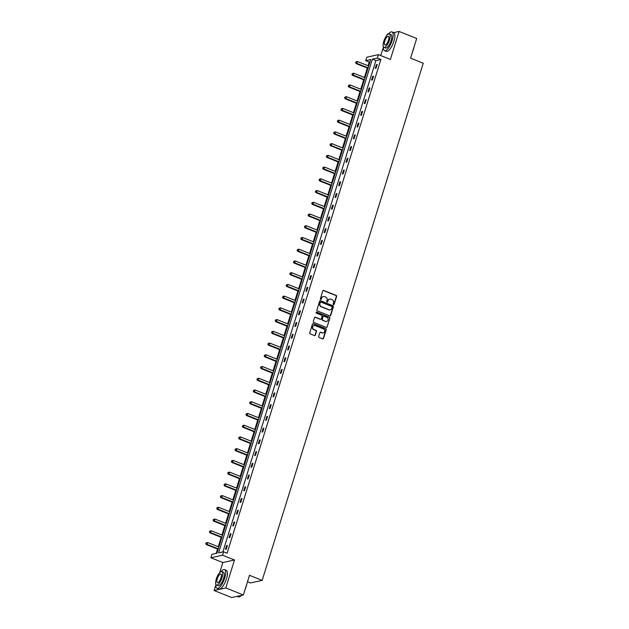 <?xml version="1.0" encoding="UTF-8"?>
<svg xmlns="http://www.w3.org/2000/svg" width="629" height="629" viewBox="0 0 629 629"><rect width="100%" height="100%" fill="white"/><g stroke="black" fill="none" stroke-linecap="round" stroke-linejoin="round"><path stroke-width="0.94" d="M333.527 304.601A0.55 0.511 77.6 0 0 334.172 304.271L336.617 296.432A0.794 0.723 77.6 0 0 336.153 295.418L323.723 290.449A0.794 0.723 77.6 0 0 322.803 290.913L320.358 298.751A0.55 0.511 77.6 0 0 320.955 299.483A0.55 0.511 77.6 0 0 321.325 299.137L321.639 298.122A2.532 2.319 77.6 0 1 324.588 296.644L325.625 297.061A2.532 2.319 77.6 0 1 327.096 300.308L326.781 301.322A0.55 0.511 77.6 0 0 327.387 302.054A0.55 0.511 77.6 0 0 327.748 301.708L328.063 300.693A2.532 2.319 77.6 0 1 331.011 299.215L332.049 299.624A2.532 2.319 77.6 0 1 333.519 302.871L333.205 303.886A0.55 0.511 77.6 0 0 333.527 304.601M333.645 304.633A0.55 0.511 77.6 0 0 333.857 304.342L336.303 296.503A0.794 0.723 77.6 0 0 335.839 295.488L323.408 290.519A0.794 0.723 77.6 0 0 323.164 290.464M320.798 299.49A0.55 0.511 77.6 0 0 321.01 299.207L321.639 298.122M327.222 302.062A0.55 0.511 77.6 0 0 327.434 301.778L328.063 300.693M215.865 584.915L214.119 590.521L231.716 597.55L243.376 594.987L249.501 575.323L262.167 580.386L423.254 63.215L410.58 58.151L416.705 38.479L399.116 31.45L393.73 32.629M388.667 33.746L387.456 34.013L387.165 34.949M214.119 590.521L225.78 587.958L234.491 559.975L222.532 555.195L210.872 557.758L211.934 554.338L216.934 553.237L370.701 59.527L365.708 60.628L366.778 57.208L378.438 54.644L377.369 58.065L372.376 59.165L218.601 552.875L223.594 551.775L222.532 555.195M243.376 594.987L225.78 587.958M318.675 336.452A0.794 0.723 77.6 0 0 319.139 337.466L322.622 338.858A0.794 0.723 77.6 0 0 323.542 338.394L326.254 329.682A0.794 0.723 77.6 0 0 325.798 328.668L313.36 323.699A0.794 0.723 77.6 0 0 312.44 324.163L309.727 332.875A0.794 0.723 77.6 0 0 310.191 333.889L314.406 335.572A0.794 0.723 77.6 0 0 315.326 335.108L316.489 331.381A0.794 0.723 77.6 0 0 316.025 330.367L313.934 329.533A2.115 1.942 77.6 0 1 314.099 325.492A2.115 1.942 77.6 0 1 315.168 325.586L323.353 328.857A2.115 1.942 77.6 0 1 323.188 332.898A2.115 1.942 77.6 0 1 322.119 332.804L320.759 332.261A0.794 0.723 77.6 0 0 319.839 332.725L318.675 336.452M378.438 54.644L390.397 59.425L399.116 31.45M223.594 551.775L227.116 553.182L380.891 59.472L377.369 58.065M329.777 315.9A0.794 0.723 77.6 0 0 330.697 315.436L333.409 306.732A0.794 0.723 77.6 0 0 332.945 305.718L320.515 300.741A0.794 0.723 77.6 0 0 319.595 301.205L316.882 309.916A0.794 0.723 77.6 0 0 317.338 310.93L329.777 315.9M329.832 318.211L327.119 326.915A0.794 0.723 77.6 0 1 326.199 327.379L313.761 322.41A0.794 0.723 77.6 0 1 313.305 321.395L314.469 317.669A0.794 0.723 77.6 0 1 315.388 317.205L320.428 319.218A0.794 0.723 77.6 0 0 321.348 318.761L322.119 316.285A0.794 0.723 77.6 0 0 321.655 315.271L316.411 313.171A0.55 0.511 77.6 0 1 316.45 312.118A0.55 0.511 77.6 0 1 316.733 312.141L329.376 317.197A0.794 0.723 77.6 0 1 329.832 318.211L327.119 326.915M247.504 581.746L250.507 582.949L262.167 580.386M369.978 61.87L369.231 62.035L368.067 65.754M367.352 68.074L364.419 77.485M363.696 79.804L360.763 89.224M360.04 91.535L357.107 100.955M356.384 103.266L353.451 112.685M352.735 114.997L349.803 124.416M349.079 126.728L346.147 136.147M345.423 138.459L342.49 147.878M341.767 150.189L338.834 159.609M338.119 161.928L335.186 171.34M334.463 173.659L331.53 183.07M330.807 185.39L327.874 194.809M327.159 197.121L324.218 206.54M323.503 208.852L320.57 218.271M319.846 220.582L316.914 230.002M316.19 232.313L313.258 241.733M312.542 244.044L309.602 253.463M308.886 255.775L305.953 265.194M305.23 267.514L302.297 276.925M301.574 279.245L298.641 288.656M297.926 290.975L294.993 300.395M294.27 302.706L291.337 312.126M290.614 314.437L287.681 323.856M286.958 326.168L284.025 335.587M283.309 337.899L280.377 347.318M279.653 349.63L276.721 359.049M275.997 361.361L273.065 370.78M272.341 373.099L269.409 382.511M268.693 384.83L265.76 394.241M265.037 396.561L262.104 405.98M261.381 408.292L258.448 417.711M257.725 420.023L254.792 429.442M254.077 431.753L251.144 441.173M250.421 443.484L247.488 452.904M246.765 455.215L243.832 464.634M243.116 466.946L240.176 476.365M239.46 478.677L236.528 488.096M235.804 490.416L232.872 499.827M232.148 502.146L229.215 511.558M228.5 513.877L225.559 523.297M224.844 525.608L221.911 535.027M221.188 537.339L218.255 546.758M217.532 549.07L216.187 553.402M383.344 47.214L380.742 55.564M234.491 559.975L222.839 562.538L219.686 572.657M222.839 562.538L210.872 557.758M369.231 62.035L365.708 60.628M380.891 59.472L375.89 60.573L222.847 551.94M375.89 60.573L372.376 59.165M225.434 549.384L226.605 545.618L227.399 545.445L226.228 549.211L225.434 549.384M229.09 537.653L230.261 533.887L231.047 533.714L229.876 537.481L229.09 537.653M232.746 525.915L233.917 522.156L234.703 521.984L233.532 525.742L232.746 525.915M236.402 514.184L237.573 510.426L238.36 510.253L237.188 514.011L236.402 514.184M240.05 502.453L241.222 498.695L242.008 498.522L240.844 502.28L240.05 502.453M243.706 490.722L244.878 486.964L245.664 486.791L244.492 490.549L243.706 490.722M247.362 478.991L248.534 475.233L249.32 475.06L248.148 478.818L247.362 478.991M251.018 467.261L252.182 463.502L252.976 463.329L251.804 467.088L251.018 467.261M254.666 455.53L255.838 451.771L256.624 451.598L255.453 455.357L254.666 455.53M258.322 443.799L259.494 440.033L260.28 439.86L259.109 443.626L258.322 443.799M261.978 432.068L263.15 428.302L263.936 428.129L262.765 431.895L261.978 432.068M265.635 420.329L266.798 416.571L267.592 416.398L266.421 420.156L265.635 420.329M269.283 408.598L270.454 404.84L271.241 404.667L270.069 408.425L269.283 408.598M272.939 396.868L274.11 393.109L274.897 392.936L273.725 396.695L272.939 396.868M276.595 385.137L277.766 381.378L278.553 381.205L277.381 384.964L276.595 385.137M280.243 373.406L281.415 369.648L282.209 369.475L281.037 373.233L280.243 373.406M283.899 361.675L285.071 357.917L285.857 357.744L284.685 361.502L283.899 361.675M287.555 349.944L288.727 346.186L289.513 346.013L288.341 349.771L287.555 349.944M291.211 338.213L292.383 334.447L293.169 334.274L291.998 338.04L291.211 338.213M294.859 326.482L296.031 322.716L296.825 322.543L295.654 326.309L294.859 326.482M298.516 314.752L299.687 310.985L300.473 310.812L299.302 314.571L298.516 314.752M302.172 303.013L303.343 299.255L304.129 299.082L302.958 302.84L302.172 303.013M305.828 291.282L306.999 287.524L307.785 287.351L306.614 291.109L305.828 291.282M309.476 279.551L310.647 275.793L311.441 275.62L310.27 279.378L309.476 279.551M313.132 267.82L314.303 264.062L315.09 263.889L313.918 267.647L313.132 267.82M316.788 256.089L317.959 252.331L318.746 252.158L317.574 255.917L316.788 256.089M320.444 244.359L321.616 240.6L322.402 240.427L321.23 244.186L320.444 244.359M324.092 232.628L325.264 228.87L326.05 228.689L324.886 232.455L324.092 232.628M327.748 220.897L328.92 217.131L329.706 216.958L328.535 220.724L327.748 220.897M331.404 209.166L332.576 205.4L333.362 205.227L332.191 208.985L331.404 209.166M335.06 197.427L336.232 193.669L337.018 193.496L335.847 197.254L335.06 197.427M338.709 185.697L339.88 181.938L340.666 181.765L339.503 185.524L338.709 185.697M342.365 173.966L343.536 170.207L344.322 170.034L343.151 173.793L342.365 173.966M346.021 162.235L347.192 158.477L347.979 158.304L346.807 162.062L346.021 162.235M349.677 150.504L350.84 146.746L351.635 146.573L350.463 150.331L349.677 150.504M353.325 138.773L354.497 135.015L355.283 134.842L354.111 138.6L353.325 138.773M356.981 127.042L358.153 123.284L358.939 123.103L357.767 126.869L356.981 127.042M360.637 115.311L361.809 111.545L362.595 111.372L361.423 115.138L360.637 115.311M364.285 103.581L365.457 99.814L366.251 99.641L365.079 103.408L364.285 103.581M367.941 91.842L369.113 88.084L369.899 87.911L368.728 91.669L367.941 91.842M371.597 80.111L372.769 76.353L373.555 76.18L372.384 79.938L371.597 80.111M375.254 68.38L376.425 64.622L377.211 64.449L376.04 68.207L375.254 68.38M376.425 64.622L377.078 64.881M372.769 76.353L373.422 76.612M369.113 88.084L369.766 88.343M365.457 99.814L366.109 100.074M361.809 111.545L362.461 111.813M358.153 123.284L358.805 123.543M354.497 135.015L355.149 135.274M350.84 146.746L351.493 147.005M347.192 158.477L347.845 158.736M343.536 170.207L344.189 170.467M339.88 181.938L340.533 182.198M336.232 193.669L336.885 193.929M332.576 205.4L333.228 205.659M328.92 217.131L329.572 217.398M325.264 228.87L325.916 229.129M321.616 240.6L322.268 240.86M317.959 252.331L318.612 252.591M314.303 264.062L314.956 264.322M310.647 275.793L311.3 276.052M306.999 287.524L307.652 287.783M303.343 299.255L303.996 299.514M299.687 310.985L300.34 311.245M296.031 322.716L296.684 322.984M292.383 334.447L293.035 334.714M288.727 346.186L289.379 346.445M285.071 357.917L285.723 358.176M281.415 369.648L282.067 369.907M277.766 381.378L278.419 381.638M274.11 393.109L274.763 393.369M270.454 404.84L271.107 405.1M266.798 416.571L267.451 416.83M263.15 428.302L263.803 428.569M259.494 440.033L260.147 440.3M255.838 451.771L256.49 452.031M252.182 463.502L252.834 463.762M248.534 475.233L249.186 475.493M244.878 486.964L245.53 487.223M241.222 498.695L241.874 498.954M237.573 510.426L238.226 510.685M233.917 522.156L234.57 522.416M230.261 533.887L230.914 534.147M226.605 545.618L227.258 545.886M329.572 299.145A2.532 2.319 77.6 0 0 327.748 300.764M323.149 296.573A2.532 2.319 77.6 0 0 321.325 298.193M330.013 315.955A0.794 0.723 77.6 0 0 330.382 315.506L333.095 306.795A0.794 0.723 77.6 0 0 332.631 305.78L320.2 300.811A0.794 0.723 77.6 0 0 319.957 300.764M332.191 307.156A0.55 0.511 77.6 0 0 331.868 306.441L320.947 302.085A0.55 0.511 77.6 0 0 320.303 302.407L319.972 303.477A2.532 2.319 77.6 0 0 321.45 306.724L328.912 309.704A2.532 2.319 77.6 0 0 331.853 308.226L332.191 307.156M320.523 302.117A0.55 0.511 77.6 0 0 319.988 302.478L320.303 302.407M330.028 309.845A2.532 2.319 77.6 0 1 328.59 309.775L321.136 306.787A2.532 2.319 77.6 0 1 319.658 303.548L319.988 302.478M326.435 327.426A0.794 0.723 77.6 0 0 326.805 326.986M320.664 319.273A0.794 0.723 77.6 0 1 320.114 319.288L315.074 317.275A0.794 0.723 77.6 0 0 314.83 317.228M329.517 318.274A0.794 0.723 77.6 0 0 329.053 317.26L316.418 312.212A0.55 0.511 77.6 0 0 316.301 312.181M325.665 321.317A2.115 1.942 77.6 0 0 328.22 319.508A2.115 1.942 77.6 0 0 326.891 317.362L324.006 316.214A0.794 0.723 77.6 0 0 323.086 316.67L322.315 319.147A0.794 0.723 77.6 0 0 322.779 320.161L325.35 321.38A2.115 1.942 77.6 0 0 326.569 321.435M323.455 316.23A0.794 0.723 77.6 0 0 322.771 316.741L323.086 316.67M325.35 321.38L322.465 320.232A0.794 0.723 77.6 0 1 322.001 319.218L322.771 316.741M323.031 332.922A2.115 1.942 77.6 0 1 321.804 332.875L320.444 332.332A0.794 0.723 77.6 0 0 320.2 332.277M313.942 325.531A2.115 1.942 77.6 0 0 313.619 329.604L313.934 329.533M314.642 335.619A0.794 0.723 77.6 0 0 315.011 335.178L316.167 331.452A0.794 0.723 77.6 0 0 315.711 330.437L313.619 329.604M322.866 338.905A0.794 0.723 77.6 0 0 323.227 338.465L325.94 329.753A0.794 0.723 77.6 0 0 325.484 328.739L313.045 323.77A0.794 0.723 77.6 0 0 312.81 323.723M368.688 66.006L357.437 61.508L356.855 63.387L356.069 63.56L367.965 68.317M355.88 62.507L356.116 61.76L355.566 62.578L356.855 63.387L368.107 67.885M356.116 61.76L357.437 61.508M356.069 63.56L355.566 62.578M414.173 46.609A9.836 3.342 111.8 0 1 413.552 49.023A9.836 3.342 111.8 0 1 412.655 51.499M383.368 46.782A10.072 3.42 -68.2 0 0 384.508 50.642A10.072 3.42 -68.2 0 0 392.182 40.421A10.072 3.42 -68.2 0 0 391.985 31.937A10.072 3.42 -68.2 0 0 388.494 33.942M384.508 50.642L386.261 51.342A10.072 3.42 -68.2 0 0 393.943 41.129A10.072 3.42 -68.2 0 0 393.746 32.637L391.985 31.937M389.32 33.903L390.939 34.556A7.257 2.469 111.8 0 1 391.081 40.665A7.257 2.469 111.8 0 1 385.553 48.024L383.934 47.379A7.257 2.469 -68.2 0 0 389.461 40.02A7.257 2.469 -68.2 0 0 389.32 33.903A7.257 2.469 -68.2 0 0 383.792 41.262A7.257 2.469 -68.2 0 0 383.934 47.379M384.799 41.042A4.678 1.588 -68.2 0 0 384.893 44.981A4.678 1.588 -68.2 0 0 388.455 40.24A4.678 1.588 -68.2 0 0 388.36 36.301A4.678 1.588 -68.2 0 0 384.799 41.042M246.702 584.317A9.836 3.342 111.8 0 1 246.081 586.723A9.836 3.342 111.8 0 1 245.176 589.2M215.889 584.483A10.072 3.42 -68.2 0 0 217.029 588.343A10.072 3.42 -68.2 0 0 224.71 578.122A10.072 3.42 -68.2 0 0 224.506 569.638A10.072 3.42 -68.2 0 0 221.023 571.651M217.029 588.343L218.79 589.051A10.072 3.42 -68.2 0 0 226.464 578.829A10.072 3.42 -68.2 0 0 226.267 570.338L224.506 569.638M221.84 571.612L223.46 572.256A7.257 2.469 111.8 0 1 223.602 578.365A7.257 2.469 111.8 0 1 218.074 585.725L216.455 585.08A7.257 2.469 -68.2 0 0 221.982 577.721A7.257 2.469 -68.2 0 0 221.84 571.612A7.257 2.469 -68.2 0 0 216.313 578.971A7.257 2.469 -68.2 0 0 216.455 585.08M217.319 578.743A4.678 1.588 -68.2 0 0 217.414 582.682A4.678 1.588 -68.2 0 0 220.976 577.941A4.678 1.588 -68.2 0 0 220.881 574.002A4.678 1.588 -68.2 0 0 217.319 578.743M237.102 596.371L238.281 596.842A10.072 3.42 -68.2 0 0 239.688 596.669A10.072 3.42 -68.2 0 0 241.206 595.466M241.371 595.427A9.836 3.342 111.8 0 1 239.956 596.536A9.836 3.342 111.8 0 1 239.822 596.599M365.032 77.737L353.789 73.239L353.199 75.118L352.413 75.291L364.317 80.048M352.224 74.246L352.46 73.491L351.91 74.308L353.199 75.118L364.45 79.616M352.46 73.491L353.789 73.239M352.413 75.291L351.91 74.308M361.384 89.467L350.133 84.97L349.543 86.849L348.757 87.022L360.661 91.779M348.568 85.976L348.804 85.222L348.254 86.039L349.543 86.849L360.794 91.347M348.804 85.222L350.133 84.97M348.757 87.022L348.254 86.039M357.728 101.198L346.477 96.701L345.895 98.58L345.101 98.753L357.005 103.51M344.92 97.707L345.148 96.952L344.606 97.778L345.895 98.58L357.138 103.077M345.148 96.952L346.477 96.701M345.101 98.753L344.606 97.778M354.072 112.929L342.821 108.432L342.239 110.319L341.453 110.492L353.349 115.249M341.264 109.438L341.5 108.683L340.949 109.509L342.239 110.319L353.49 114.808M341.5 108.683L342.821 108.432M341.453 110.492L340.949 109.509M350.416 124.66L339.173 120.17L338.583 122.05L337.797 122.223L349.7 126.979M337.608 121.169L337.844 120.414L337.293 121.24L338.583 122.05L349.834 126.539M337.844 120.414L339.173 120.17M337.797 122.223L337.293 121.24M346.768 136.391L335.516 131.901L334.927 133.78L334.141 133.953L346.044 138.71M333.952 132.9L334.188 132.145L333.637 132.971L334.927 133.78L346.178 138.278M334.188 132.145L335.516 131.901M334.141 133.953L333.637 132.971M343.112 148.13L331.86 143.632L331.279 145.511L330.492 145.684L342.388 150.441M330.304 144.631L330.532 143.884L329.989 144.701L331.279 145.511L342.522 150.009M330.532 143.884L331.86 143.632M330.492 145.684L329.989 144.701M339.456 159.86L328.204 155.363L327.623 157.242L326.836 157.415L338.732 162.172M326.648 156.362L326.883 155.615L326.333 156.432L327.623 157.242L338.874 161.739M326.883 155.615L328.204 155.363M326.836 157.415L326.333 156.432M335.8 171.591L324.556 167.094L323.966 168.973L323.18 169.146L335.084 173.903M322.992 168.092L323.227 167.345L322.677 168.163L323.966 168.973L335.218 173.47M323.227 167.345L324.556 167.094M323.18 169.146L322.677 168.163M332.151 183.322L320.9 178.825L320.31 180.704L319.524 180.877L331.428 185.634M319.335 179.831L319.571 179.076L319.021 179.894L320.31 180.704L331.562 185.201M319.571 179.076L320.9 178.825M319.524 180.877L319.021 179.894M328.495 195.053L317.244 190.556L316.662 192.435L315.876 192.608L327.772 197.364M315.687 191.562L315.915 190.807L315.373 191.625L316.662 192.435L327.906 196.932M315.915 190.807L317.244 190.556M315.876 192.608L315.373 191.625M324.839 206.784L313.588 202.286L313.006 204.166L312.22 204.339L324.116 209.095M312.031 203.293L312.267 202.538L311.717 203.364L313.006 204.166L324.257 208.663M312.267 202.538L313.588 202.286M312.22 204.339L311.717 203.364M321.183 218.515L309.94 214.017L309.35 215.904L308.564 216.077L320.468 220.834M308.375 215.024L308.611 214.269L308.061 215.094L309.35 215.904L320.601 220.394M308.611 214.269L309.94 214.017M308.564 216.077L308.061 215.094M317.535 230.245L306.284 225.748L305.702 227.635L304.908 227.808L316.812 232.565M304.719 226.754L304.955 226L304.405 226.825L305.702 227.635L316.945 232.125M304.955 226L306.284 225.748M304.908 227.808L304.405 226.825M313.879 241.976L302.628 237.487L302.046 239.366L301.26 239.539L313.156 244.296M301.071 238.485L301.307 237.731L300.756 238.556L302.046 239.366L313.289 243.863M301.307 237.731L302.628 237.487M301.26 239.539L300.756 238.556M310.223 253.715L298.979 249.218L298.39 251.097L297.603 251.27L309.499 256.027M297.415 250.216L297.651 249.469L297.1 250.287L298.39 251.097L309.641 255.594M297.651 249.469L298.979 249.218M297.603 251.27L297.1 250.287M306.567 265.446L295.323 260.949L294.734 262.828L293.947 263.001L305.851 267.757M293.759 261.947L293.995 261.2L293.444 262.018L294.734 262.828L305.985 267.325M293.995 261.2L295.323 260.949M293.947 263.001L293.444 262.018M302.919 277.177L291.667 272.679L291.085 274.558L290.291 274.731L302.195 279.488M290.103 273.678L290.339 272.931L289.788 273.749L291.085 274.558L302.329 279.056M290.339 272.931L291.667 272.679M290.291 274.731L289.788 273.749M299.262 288.908L288.011 284.41L287.429 286.289L286.643 286.462L298.539 291.219M286.454 285.417L286.69 284.662L286.14 285.48L287.429 286.289L298.673 290.787M286.69 284.662L288.011 284.41M286.643 286.462L286.14 285.48M295.606 300.638L284.363 296.141L283.773 298.02L282.987 298.193L294.891 302.95M282.798 297.147L283.034 296.393L282.484 297.21L283.773 298.02L295.025 302.518M283.034 296.393L284.363 296.141M282.987 298.193L282.484 297.21M291.95 312.369L280.707 307.872L280.117 309.751L279.331 309.924L291.235 314.681M279.142 308.878L279.378 308.124L278.828 308.949L280.117 309.751L291.369 314.248M279.378 308.124L280.707 307.872M279.331 309.924L278.828 308.949M288.302 324.1L277.051 319.603L276.469 321.482L275.675 321.663L287.579 326.42M275.494 320.609L275.722 319.854L275.172 320.68L276.469 321.482L287.712 325.979M275.722 319.854L277.051 319.603M275.675 321.663L275.172 320.68M284.646 335.831L273.395 331.334L272.813 333.221L272.027 333.394L283.923 338.15M271.838 332.34L272.074 331.585L271.524 332.411L272.813 333.221L284.064 337.71M272.074 331.585L273.395 331.334M272.027 333.394L271.524 332.411M280.99 347.562L269.747 343.072L269.157 344.951L268.371 345.124L280.275 349.881M268.182 344.071L268.418 343.316L267.868 344.142L269.157 344.951L280.408 349.449M268.418 343.316L269.747 343.072M268.371 345.124L267.868 344.142M277.342 359.301L266.091 354.803L265.501 356.682L264.715 356.855L276.618 361.612M264.526 355.802L264.762 355.055L264.211 355.872L265.501 356.682L276.752 361.18M264.762 355.055L266.091 354.803M264.715 356.855L264.211 355.872M273.686 371.031L262.435 366.534L261.853 368.413L261.059 368.586L272.962 373.343M260.878 367.533L261.106 366.786L260.555 367.603L261.853 368.413L273.096 372.911M261.106 366.786L262.435 366.534M261.059 368.586L260.555 367.603M270.03 382.762L258.778 378.265L258.197 380.144L257.41 380.317L269.306 385.074M257.222 379.263L257.458 378.516L256.907 379.334L258.197 380.144L269.448 384.641M257.458 378.516L258.778 378.265M257.41 380.317L256.907 379.334M266.374 394.493L255.13 389.996L254.541 391.875L253.754 392.048L265.658 396.805M253.566 390.994L253.802 390.247L253.251 391.065L254.541 391.875L265.792 396.372M253.802 390.247L255.13 389.996M253.754 392.048L253.251 391.065M262.725 406.224L251.474 401.727L250.885 403.606L250.098 403.779L262.002 408.536M249.91 402.733L250.145 401.978L249.595 402.796L250.885 403.606L262.136 408.103M250.145 401.978L251.474 401.727M250.098 403.779L249.595 402.796M259.069 417.955L247.818 413.457L247.236 415.337L246.442 415.51L258.346 420.266M246.261 414.464L246.489 413.709L245.947 414.535L247.236 415.337L258.48 419.834M246.489 413.709L247.818 413.457M246.442 415.51L245.947 414.535M255.413 429.686L244.162 425.188L243.58 427.067L242.794 427.24L254.69 431.997M242.605 426.195L242.841 425.44L242.291 426.265L243.58 427.067L254.831 431.565M242.841 425.44L244.162 425.188M242.794 427.24L242.291 426.265M251.757 441.416L240.514 436.919L239.924 438.806L239.138 438.979L251.042 443.736M238.949 437.926L239.185 437.171L238.635 437.996L239.924 438.806L251.175 443.296M239.185 437.171L240.514 436.919M239.138 438.979L238.635 437.996M248.109 453.147L236.858 448.658L236.268 450.537L235.482 450.71L247.386 455.467M235.293 449.656L235.529 448.902L234.979 449.727L236.268 450.537L247.519 455.034M235.529 448.902L236.858 448.658M235.482 450.71L234.979 449.727M244.453 464.878L233.202 460.389L232.62 462.268L231.834 462.441L243.73 467.198M231.645 461.387L231.873 460.632L231.33 461.458L232.62 462.268L243.863 466.765M231.873 460.632L233.202 460.389M231.834 462.441L231.33 461.458M240.797 476.617L229.546 472.12L228.964 473.999L228.178 474.172L240.074 478.928M227.989 473.118L228.225 472.371L227.674 473.189L228.964 473.999L240.215 478.496M228.225 472.371L229.546 472.12M228.178 474.172L227.674 473.189M237.141 488.348L225.897 483.85L225.308 485.73L224.522 485.902L236.425 490.659M224.333 484.849L224.569 484.102L224.018 484.92L225.308 485.73L236.559 490.227M224.569 484.102L225.897 483.85M224.522 485.902L224.018 484.92M233.493 500.079L222.241 495.581L221.66 497.46L220.865 497.633L232.769 502.39M220.677 496.58L220.913 495.833L220.362 496.651L221.66 497.46L232.903 501.958M220.913 495.833L222.241 495.581M220.865 497.633L220.362 496.651M229.837 511.809L218.585 507.312L218.004 509.191L217.217 509.364L229.113 514.121M217.029 508.318L217.257 507.564L216.714 508.381L218.004 509.191L229.247 513.689M217.257 507.564L218.585 507.312M217.217 509.364L216.714 508.381M226.181 523.54L214.937 519.043L214.347 520.922L213.561 521.095L225.457 525.852M213.373 520.049L213.608 519.295L213.058 520.112L214.347 520.922L225.599 525.419M213.608 519.295L214.937 519.043M213.561 521.095L213.058 520.112M222.524 535.271L211.281 530.774L210.691 532.653L209.905 532.826L221.809 537.583M209.716 531.78L209.952 531.025L209.402 531.851L210.691 532.653L221.943 537.15M209.952 531.025L211.281 530.774M209.905 532.826L209.402 531.851M218.876 547.002L207.625 542.505L207.043 544.392L206.249 544.565L218.153 549.321M206.06 543.511L206.296 542.756L205.746 543.582L207.043 544.392L218.287 548.881M206.296 542.756L207.625 542.505M206.249 544.565L205.746 543.582"/></g></svg>

